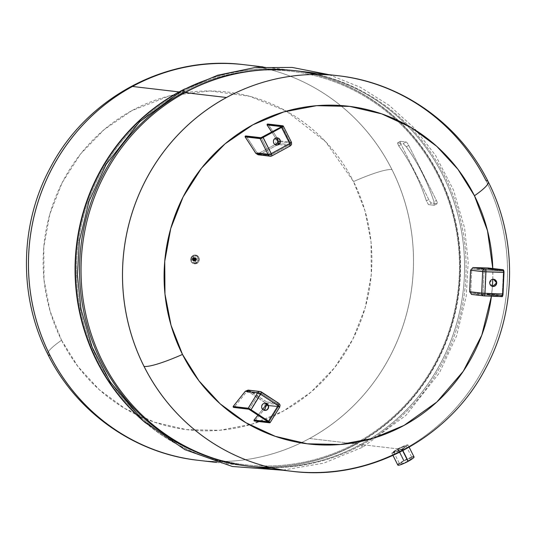 <?xml version="1.0" encoding="UTF-8"?>
<svg xmlns="http://www.w3.org/2000/svg" width="536" height="536" viewBox="0 0 536 536"><rect width="100%" height="100%" fill="white"/><g stroke="black" fill="none" stroke-linecap="round" stroke-linejoin="round"><path stroke-width="0.4" stroke-dasharray="2.68 2.01" d="M281.333 127.374L262.854 137.417L270.988 153.591L289.467 143.548L281.333 127.374L289.467 143.548L290.184 143.092L282.191 126.731L281.333 127.374L282.144 126.704A0.536 0.523 -83.3 0 1 282.097 126.362A0.536 0.523 96.7 0 0 282.144 126.704L281.675 126.65L282.144 126.704L290.284 142.877A1.347 1.3 -83.3 0 1 289.721 144.693L289.467 143.548L270.988 153.591L271.243 154.743L289.721 144.693L279.484 143.494L289.721 144.693L271.243 154.743A1.347 1.3 -83.3 0 1 269.487 154.18L270.988 153.591L262.854 137.417L281.333 127.374M275.035 138.248L277.199 137.873A3.605 3.484 96.7 0 0 273.206 142.1A3.605 3.484 96.7 0 0 276.355 145.028L275.035 138.248M262.734 136.961L262.854 137.417L261.354 138.007L269.487 154.18L256.999 152.713L258.144 153.437L271.243 154.743L258.935 153.296L275.075 144.539L258.935 153.296L256.999 152.713L269.487 154.18L261.354 138.007A0.536 0.523 96.7 0 0 260.925 137.719L260.952 137.719A0.536 0.523 -83.3 0 1 261.354 138.007L260.442 137.899L261.937 137.853L262.854 137.417L262.734 136.961M270.258 156.217A2.693 2.6 96.7 0 0 271.772 155.922L290.257 145.879A2.693 2.6 96.7 0 0 291.37 142.241L283.236 126.067L267.43 124.071L283.236 126.067L291.37 142.241L278.928 140.78L278.191 144.459L290.257 145.879L271.772 155.922A2.693 0.57 -118.5 0 0 271.859 155.909M280.114 141.685L290.284 142.877L280.114 141.685M259.705 154.509L278.191 144.459L278.928 140.78A319.402 67.844 -118.5 0 0 268.208 124.305A319.402 67.844 61.5 0 1 278.928 140.78L291.37 142.241A2.693 2.6 -83.3 0 1 290.257 145.879L278.191 144.459L259.705 154.509L271.772 155.922L259.705 154.509L258.124 154.79M245.488 136.003L260.442 137.899L246.279 136.238A319.456 67.858 61.5 0 1 256.999 152.713A319.456 67.858 -118.5 0 0 246.279 136.238L245.488 136.003M283.236 126.067A0.536 0.523 -83.3 0 0 282.928 125.806A0.536 0.523 96.7 0 0 282.834 125.786M269.487 154.18A1.347 1.3 96.7 0 0 271.243 154.743L270.988 153.591L269.487 154.18M275.671 138.107A319.456 67.858 -118.5 0 0 271.752 132.057A319.456 67.858 61.5 0 1 275.671 138.107M289.721 144.693A1.347 1.3 96.7 0 0 290.284 142.877L289.467 143.548L289.721 144.693M411.742 457.141A9.072 1.313 -26.7 0 0 403.628 460.739A9.072 1.313 -26.7 0 0 399.38 463.359M407.708 461.215C398.871 465.241 397.692 465.107 404.178 460.806C413.015 456.779 414.194 456.913 407.708 461.215L401.725 449.322L393.732 452.123L398.194 448.907L404.178 460.806A6.914 1.005 -26.7 0 0 399.762 464.116A6.914 1.005 -26.7 0 0 407.708 461.215A6.914 1.005 -26.7 0 0 412.124 457.905A6.914 1.005 -26.7 0 0 404.178 460.806L398.194 448.907L406.087 445.912L401.725 449.322L407.708 461.215M397.839 465.087A9.072 1.313 153.3 0 1 403.628 460.739L397.645 448.846L391.769 453.021L402.275 449.389L402.911 450.649L402.275 449.389L407.976 444.867L397.645 448.846L403.628 460.739A9.072 1.313 153.3 0 1 414.047 456.933M434.14 205.268L428.465 204.605L426.368 200.866L428.793 199.546L426.368 200.866A199.131 192.437 96.7 0 0 398.71 145.866L401.129 144.546L398.71 145.866L397.451 142.945L400.419 141.33L397.451 142.945L403.126 143.608L406.094 142L403.126 143.608L406.308 146.757L408.733 145.437L406.308 146.757A199.131 192.437 -83.3 0 1 433.972 201.757L436.391 200.437L433.972 201.757L434.14 205.268L433.972 201.757A199.131 192.437 96.7 0 0 406.308 146.757L403.126 143.608L397.451 142.945L398.71 145.866A199.131 192.437 -83.3 0 1 426.368 200.866L428.465 204.605L431.433 202.99L428.465 204.605L434.14 205.268L437.108 203.66L431.433 202.99A3.765 0.797 61.5 0 1 430.261 201.938A3.765 0.797 61.5 0 1 428.793 199.546L401.129 144.546A3.765 0.797 61.5 0 1 400.231 142.228A3.765 0.797 61.5 0 1 400.292 141.35A3.765 0.797 61.5 0 1 400.419 141.33L406.094 142A3.765 0.797 61.5 0 1 407.266 143.052A3.765 0.797 61.5 0 1 408.733 145.437L436.391 200.437A3.765 0.797 61.5 0 1 437.296 202.762A3.765 0.797 61.5 0 1 437.229 203.64A3.765 0.797 61.5 0 1 437.108 203.66L434.274 205.248L437.229 203.64M397.451 142.945L400.292 141.35M400.231 142.228A3.765 0.797 -118.5 0 0 401.129 144.546L428.793 199.546A3.765 0.797 -118.5 0 0 430.261 201.938A3.765 0.797 -118.5 0 0 431.433 202.99L437.108 203.66A3.765 0.797 -118.5 0 0 437.296 202.762A3.765 0.797 -118.5 0 0 436.391 200.437L408.733 145.437A3.765 0.797 -118.5 0 0 407.266 143.052A3.765 0.797 -118.5 0 0 406.094 142L400.419 141.33A3.765 0.797 -118.5 0 0 400.231 142.228M194.153 260.282C195.077 258.921 194.736 258.252 193.134 258.265C192.21 259.625 192.551 260.295 194.153 260.282L194.287 260.489A1.367 1.327 96.7 0 0 194.856 258.64A1.367 1.327 96.7 0 0 193.067 258.064L193.134 258.265A1.139 1.099 -83.3 0 1 194.622 258.741A1.139 1.099 -83.3 0 1 194.153 260.282A1.139 1.099 -83.3 0 1 192.665 259.806A1.139 1.099 -83.3 0 1 193.134 258.265L193.067 258.064A1.367 1.327 96.7 0 0 192.498 259.92A1.367 1.327 96.7 0 0 194.287 260.489L194.153 260.282M196.953 263.35A4.435 4.288 96.7 0 0 198.789 257.36A4.435 4.288 96.7 0 0 193.007 255.511L193.067 258.064A1.367 1.327 -83.3 0 1 194.856 258.64A1.367 1.327 -83.3 0 1 194.287 260.489L196.953 263.35L194.287 260.489A1.367 1.327 -83.3 0 1 192.498 259.92A1.367 1.327 -83.3 0 1 193.067 258.064L193.007 255.511A4.435 4.288 96.7 0 0 191.171 261.501A4.435 4.288 96.7 0 0 196.953 263.35L197.382 255.665L193.007 255.511A4.435 4.288 -83.3 0 1 198.789 257.36A4.435 4.288 -83.3 0 1 196.953 263.35A4.435 4.288 -83.3 0 1 191.171 261.501A4.435 4.288 -83.3 0 1 193.007 255.511L193.02 255.478C189.409 260.811 190.736 263.451 197.014 263.39L196.953 263.35M197.382 255.665L193.02 255.478C189.375 260.369 190.521 263.089 196.451 263.645L197.014 263.39C190.736 263.451 189.409 260.811 193.034 255.478L193.034 255.478C199.318 255.424 200.645 258.064 197.014 263.39M309.527 438.502A199.131 192.437 96.7 0 0 340.568 105.512A199.131 192.437 96.7 0 0 244.202 64.709A199.131 192.437 -83.3 0 1 340.568 105.512A199.131 192.437 -83.3 0 1 309.527 438.502L309.527 438.502A199.131 192.437 -83.3 0 1 300.971 442.877A199.131 192.437 96.7 0 0 309.527 438.502L350.584 443.326L309.527 438.502M244.188 64.709A199.131 192.437 -83.3 0 1 340.541 105.505A199.131 192.437 -83.3 0 1 391.93 169.557A199.131 192.437 -83.3 0 1 309.493 438.502A199.131 192.437 -83.3 0 1 300.951 442.87A199.131 192.437 -83.3 0 1 197.771 460.257A199.131 192.437 96.7 0 0 300.971 442.877A199.131 192.437 96.7 0 0 309.493 438.502A199.131 192.437 96.7 0 0 391.93 169.557A62.163 9.005 -26.7 0 0 353.505 181.563A170.033 164.311 -83.3 0 1 283.115 411.199A170.033 164.311 -83.3 0 1 61.539 340.246A62.163 9.005 -26.7 0 0 47.838 354.323A62.163 9.005 153.3 0 1 61.539 340.246A170.033 164.311 -83.3 0 1 131.93 110.604A170.033 164.311 -83.3 0 1 286.405 111.153A170.033 164.311 -83.3 0 1 353.505 181.563A62.163 9.005 153.3 0 1 391.93 169.557A199.131 192.437 96.7 0 0 340.541 105.505A199.131 192.437 96.7 0 0 244.175 64.709L244.202 64.709M197.757 460.257A199.131 192.437 96.7 0 0 300.951 442.87A199.131 192.437 -83.3 0 1 197.784 460.257L197.757 460.257M61.539 340.246L78.001 366.624L99.24 389.665L124.921 408.512L154.328 422.147L186.327 429.604L219.452 430.308L252.188 424.09L283.115 411.199L310.947 392.158L334.538 367.763L352.889 339.087L365.25 307.51L371.267 274.626L371.033 241.95L364.949 210.668L353.505 181.563L325.58 141.672L286.405 111.153L249.743 96.306L209.991 90.953L169.845 95.783L131.93 110.604L104.105 129.645L80.514 154.046L62.163 182.722L49.794 214.293L43.778 247.183L44.012 279.852L50.096 311.135L61.539 340.246M145.779 423.085A199.131 192.437 96.7 0 0 244.376 465.724A199.131 192.437 96.7 0 0 356.118 443.969L350.584 443.326L356.118 443.969A199.131 192.437 96.7 0 0 457.054 231.063A199.131 192.437 96.7 0 0 290.8 70.176A199.131 192.437 96.7 0 0 184.786 88.943A199.131 192.437 -83.3 0 1 440.002 177.965A199.131 192.437 -83.3 0 1 356.118 443.969L356.051 443.071A198.052 191.392 -83.3 0 1 97.961 360.42A198.052 191.392 -83.3 0 1 179.949 92.929A198.052 191.392 -83.3 0 1 437.57 174.642A198.052 191.392 -83.3 0 1 357.867 442.066A198.052 191.392 -83.3 0 1 356.051 443.071A198.052 191.392 96.7 0 0 357.867 442.066A198.052 191.392 96.7 0 0 437.57 174.642A198.052 191.392 96.7 0 0 179.949 92.929L179.158 92.045L179.949 92.929A198.052 191.392 96.7 0 0 97.961 360.42A198.052 191.392 96.7 0 0 356.051 443.071L356.118 443.969A199.131 192.437 -83.3 0 1 145.779 423.085M401.725 449.322C408.151 444.907 406.971 444.773 398.194 448.907L401.725 449.322L398.194 448.907C391.655 453.094 392.834 453.235 401.725 449.322M397.645 448.846C409.136 443.373 410.677 443.553 402.275 449.389L403.534 449.537A199.131 192.437 96.7 0 0 504.477 236.631A199.131 192.437 96.7 0 0 338.216 75.743A199.131 192.437 -83.3 0 1 504.477 236.637A199.131 192.437 -83.3 0 1 403.534 449.537L402.275 449.389C390.59 454.468 389.042 454.287 397.645 448.846L362.088 444.672L397.645 448.846M296.77 70.879A199.131 192.437 -83.3 0 1 461.844 225.542A199.131 192.437 -83.3 0 1 372.815 438.388A199.131 192.437 -83.3 0 1 362.088 444.672A199.131 192.437 -83.3 0 1 250.352 466.427M291.825 471.291L291.798 471.291A199.131 192.437 96.7 0 0 403.534 449.537A199.131 192.437 -83.3 0 1 291.812 471.291A199.131 192.437 -83.3 0 0 403.561 449.543L403.561 449.543A199.131 192.437 96.7 0 0 485.998 180.599A62.163 9.005 153.3 0 1 488.162 181.677M271.209 467.693A199.131 192.437 96.7 0 0 362.088 444.672A2.935 0.623 61.5 0 1 362.738 447.165A2.935 0.623 61.5 0 1 360.587 444.498A199.131 192.437 -83.3 0 1 101.096 361.398A199.131 192.437 -83.3 0 1 183.533 92.453A199.131 192.437 -83.3 0 1 440.625 170.924A199.131 192.437 -83.3 0 1 369.518 439.326A199.131 192.437 -83.3 0 1 360.587 444.498A2.935 0.623 -118.5 0 0 362.738 447.165A2.935 0.623 -118.5 0 0 362.088 444.672A199.131 192.437 96.7 0 0 372.815 438.388A199.131 192.437 96.7 0 0 463.747 236.155A199.131 192.437 96.7 0 0 317.359 74.477M244.791 465.771A199.131 192.437 -83.3 0 1 137.39 415.3A199.131 192.437 96.7 0 0 356.527 444.022A199.131 192.437 -83.3 0 1 244.791 465.771L248.851 466.253A199.131 192.437 96.7 0 0 360.587 444.498L356.527 444.022A199.131 192.437 96.7 0 0 361.251 441.369A199.131 192.437 96.7 0 0 437.718 172.639A199.131 192.437 96.7 0 0 179.473 91.978A199.131 192.437 96.7 0 0 175.125 94.416A199.131 192.437 -83.3 0 1 179.473 91.978L183.533 92.453L179.473 91.978A199.131 192.437 -83.3 0 1 291.209 70.229A199.131 192.437 -83.3 0 1 456.974 228.396A199.131 192.437 -83.3 0 1 361.251 441.369A199.131 192.437 -83.3 0 1 356.527 444.022L360.587 444.498A199.131 192.437 96.7 0 0 369.518 439.332A199.131 192.437 96.7 0 0 460.558 226.42A199.131 192.437 96.7 0 0 295.269 70.705A199.131 192.437 96.7 0 0 183.533 92.453A2.935 0.623 61.5 0 1 182.883 89.968M338.216 75.743L338.243 75.743A199.131 192.437 -83.3 0 1 485.998 180.599A199.131 192.437 -83.3 0 1 403.561 449.543M491.432 296.194A170.033 164.311 96.7 0 0 492.417 286.365L491.432 296.194M492.785 279.29A170.033 164.311 96.7 0 0 492.792 268.523L492.785 279.29M270.191 422.536L279.631 407.079L267.189 405.618L255.069 420.793L254.278 420.954L255.069 420.793L267.189 405.618L266.781 401.953L249.247 390.496L261.434 391.99M248.831 409.209L248.845 409.209A0.536 0.523 96.7 0 0 249.347 408.961L233.462 407.347L234.272 407.193L246.393 392.01L248.376 391.615L266.285 403.487L265.903 403.072L278.211 404.513L260.677 393.055L250.781 409.718L268.315 421.175L277.849 405.692L260.322 394.235L258.881 393.478L249.347 408.961L250.781 409.718L250.627 410.181L260.322 394.235L277.849 405.692L278.211 404.513A1.347 1.3 -83.3 0 1 278.606 406.368L277.849 405.692L268.315 421.175L249.347 408.961A0.536 0.523 -83.3 0 1 248.892 409.209M262.627 409.323L258.064 415.045L262.627 409.323M488.43 268.509L488.008 267.96L488.43 268.509L503.532 270.278L488.43 268.509M471.566 294.438L486.822 294.84L487.304 294.043L486.896 293.494L471.807 293.105L470.755 291.731L471.707 270.231L472.879 268.918L487.968 269.307L488.423 268.777L487.968 269.307L503.043 271.075L485.368 270.385A1.347 0.342 92.2 0 1 485.596 270.807A1.347 0.342 92.2 0 1 485.656 271.765L484.698 293.266L502.373 293.963L503.324 272.462L484.008 271.678L483.057 293.179L484.698 293.266A1.347 0.342 92.2 0 1 484.557 294.21A1.347 0.342 92.2 0 1 484.303 294.572L501.971 295.262A1.347 0.342 -87.8 0 0 501.977 295.262A1.347 0.342 -87.8 0 0 502.232 294.901A1.347 0.342 -87.8 0 0 502.373 293.963L484.698 293.266L485.656 271.765L503.324 272.462L502.373 293.963A1.347 0.342 92.2 0 1 502.232 294.901A1.347 0.342 92.2 0 1 501.977 295.262A1.347 0.342 92.2 0 1 501.971 295.262A0.536 0.523 -83.3 0 1 502.467 295.825A1.883 0.482 -87.8 0 0 503.029 293.996A1.883 0.482 92.2 0 1 502.467 295.825A0.536 0.523 96.7 0 0 501.971 295.262L486.896 293.494L487.304 294.043L502.467 295.825L487.304 294.043L486.822 294.84L501.843 296.602A0.536 0.523 96.7 0 0 502.219 296.455A0.536 0.523 -83.3 0 0 502.386 296.086L487.284 294.311L502.386 296.086L503.029 293.996A2.151 0.549 92.2 0 1 503.029 294.003M492.691 286.418L489.489 282.686L493.529 279.263A3.605 3.484 96.7 0 0 489.489 282.686L489.489 282.686A3.605 3.484 96.7 0 0 492.691 286.418M503.981 272.496L503.599 272.469L503.981 272.496M486.896 293.494L501.971 295.262L484.296 294.572A1.347 0.342 92.2 0 1 484.296 294.572A1.347 1.3 -83.3 0 1 483.057 293.179L470.755 291.731L471.807 293.105L484.296 294.572L471.807 293.105L486.896 293.494L487.304 294.043M503.271 271.497A1.347 0.342 -87.8 0 0 503.043 271.075A0.536 0.523 96.7 0 0 503.585 270.559L488.423 268.777L503.585 270.559A0.536 0.523 -83.3 0 1 503.043 271.075L487.968 269.307L472.879 268.918L471.707 270.231L484.008 271.678A1.347 1.3 -83.3 0 1 485.368 270.385L472.879 268.918L485.368 270.385L503.043 271.075A1.347 0.342 92.2 0 1 503.271 271.497A1.347 0.342 92.2 0 1 503.324 272.462A1.347 0.342 -87.8 0 0 503.271 271.497M503.391 269.896A0.536 0.523 -83.3 0 1 503.532 270.278M484.196 295.912L484.169 295.906A2.693 0.69 -87.8 0 0 484.182 295.912L471.727 294.452L484.169 295.906L501.843 296.602L486.822 294.84L471.727 294.452M486.929 293.5L502.011 295.269L484.303 294.572A1.347 0.342 -87.8 0 0 484.303 294.572L484.202 294.565A1.347 1.3 96.7 0 0 484.296 294.572A1.347 0.342 -87.8 0 0 484.557 294.21A1.347 0.342 -87.8 0 0 484.698 293.266L483.057 293.179L484.008 271.678L471.707 270.231L470.755 291.731L483.057 293.179A1.347 1.3 96.7 0 0 484.202 294.565L471.807 293.105M485.368 270.385A1.347 1.3 96.7 0 0 484.008 271.678L485.656 271.765A1.347 0.342 -87.8 0 0 485.596 270.807A1.347 0.342 -87.8 0 0 485.368 270.385M263.002 409.846L265.434 403.233A3.605 3.484 96.7 0 0 263.002 409.846A3.605 3.484 96.7 0 0 264.596 410.388L263.002 409.846M268.154 421.638L268.315 421.175L269.119 421.839L278.606 406.368L267.98 405.122L278.606 406.368L269.065 421.852A0.536 0.523 96.7 0 0 268.992 422.247A0.536 0.523 -83.3 0 1 269.065 421.852L268.342 421.765L269.119 421.839L268.315 421.175M248.114 390.094L266.781 401.953L278.841 403.367A2.693 2.6 -83.3 0 1 279.631 407.079A2.693 2.6 96.7 0 0 278.841 403.367L266.781 401.953L267.189 405.618L279.631 407.079L270.09 422.556L255.069 420.793L270.09 422.556A0.536 0.523 -83.3 0 1 269.769 422.797M248.376 391.615L260.134 392.861A1.347 1.3 -83.3 0 1 260.677 393.055L248.376 391.615L246.393 392.01L258.881 393.478A1.347 1.3 -83.3 0 1 260.134 392.861A1.347 1.3 96.7 0 0 258.881 393.478L246.393 392.01L234.272 407.193L249.347 408.961L258.881 393.478L260.322 394.235L260.677 393.055L278.211 404.513L265.903 403.072L248.376 391.615L260.677 393.055A1.347 1.3 96.7 0 0 260.134 392.861L278.244 404.526L277.849 405.692L278.606 406.368A1.347 1.3 96.7 0 0 278.211 404.513L278.653 406.355L269.119 421.839M278.841 403.367L261.313 391.91L249.247 390.496M193.463 258.607A0.77 0.75 -83.3 0 1 194.474 258.935A0.77 0.75 -83.3 0 1 194.153 259.98L194.287 260.188A1.005 0.972 96.7 0 0 194.702 258.828A1.005 0.972 96.7 0 0 193.395 258.412L193.463 258.607A0.77 0.75 96.7 0 0 193.141 259.652A0.77 0.75 96.7 0 0 194.153 259.98A0.77 0.75 96.7 0 0 194.474 258.935A0.77 0.75 96.7 0 0 193.463 258.607L193.382 257.984L194.012 258.278C195.767 258.265 196.136 259.002 195.124 260.483C193.369 260.503 193 259.766 194.012 258.278A1.246 1.206 96.7 0 0 193.496 259.967A1.246 1.206 96.7 0 0 195.124 260.483L195.184 260.717A1.521 1.467 -83.3 0 1 193.054 259.659A1.521 1.467 -83.3 0 1 194.675 257.87A1.521 1.467 -83.3 0 1 195.178 260.717L195.124 260.483A1.246 1.206 96.7 0 0 195.64 258.801A1.246 1.206 96.7 0 0 194.012 258.278L193.824 258.03A1.521 1.467 96.7 0 0 194.32 260.885A1.521 1.467 96.7 0 0 195.178 260.717L194.736 260.663A1.521 1.467 -83.3 0 1 192.618 259.605A1.521 1.467 -83.3 0 1 193.382 257.984L194.24 257.816L194.736 260.663L195.178 260.717L194.675 257.87L193.382 257.984A1.521 1.467 96.7 0 0 192.759 260.034A1.521 1.467 96.7 0 0 194.736 260.663L194.287 260.188A1.005 0.972 -83.3 0 1 192.98 259.766A1.005 0.972 -83.3 0 1 193.395 258.412A1.005 0.972 -83.3 0 1 194.702 258.828A1.005 0.972 -83.3 0 1 194.287 260.188L194.736 260.663A1.521 1.467 96.7 0 0 195.365 258.613A1.521 1.467 96.7 0 0 193.382 257.984L193.395 258.412A1.005 0.972 96.7 0 0 192.98 259.766A1.005 0.972 96.7 0 0 194.287 260.188L194.153 259.98A0.77 0.75 -83.3 0 1 193.141 259.652A0.77 0.75 -83.3 0 1 193.463 258.607M196.705 262.781C199.774 258.272 198.648 256.047 193.342 256.094L193.382 257.709A1.843 1.776 -83.3 0 1 195.781 258.479A1.843 1.776 -83.3 0 1 195.017 260.965L196.705 262.781L195.017 260.965A1.843 1.776 -83.3 0 1 192.618 260.195A1.843 1.776 -83.3 0 1 193.382 257.709L193.342 256.094C190.273 260.596 191.399 262.828 196.705 262.781C191.399 262.828 190.273 260.596 193.342 256.094C198.648 256.047 199.774 258.272 196.705 262.781M193.865 257.769L194.896 257.568L195.499 261.025L195.017 260.965L194.414 257.508L193.382 257.709A1.843 1.776 96.7 0 0 193.985 261.166A1.843 1.776 96.7 0 0 195.017 260.965L195.499 261.025A1.843 1.776 -83.3 0 1 192.933 259.739A1.843 1.776 -83.3 0 1 193.865 257.769L194.119 258.211A1.34 1.3 -83.3 0 1 195.875 258.774A1.34 1.3 -83.3 0 1 195.318 260.583L195.513 261.019A1.843 1.776 96.7 0 0 194.896 257.568A1.843 1.776 96.7 0 0 192.933 259.739A1.843 1.776 96.7 0 0 195.499 261.025L195.318 260.583A1.34 1.3 -83.3 0 1 193.57 260.027A1.34 1.3 -83.3 0 1 194.119 258.211L193.865 257.769M194.133 258.52A0.978 0.945 -83.3 0 1 195.412 258.928A0.978 0.945 -83.3 0 1 195.004 260.248L195.318 260.583A1.34 1.3 96.7 0 0 195.875 258.774A1.34 1.3 96.7 0 0 194.119 258.211L194.119 258.211A1.34 1.3 96.7 0 0 193.57 260.027A1.34 1.3 96.7 0 0 195.318 260.583L195.004 260.248A0.978 0.945 -83.3 0 1 193.731 259.839A0.978 0.945 -83.3 0 1 194.133 258.52L195.004 260.248L194.133 258.52M193.556 258.459L194.421 260.168L193.556 258.459L194.568 258.406L194.883 260.228L194.421 260.168L194.099 258.352L193.556 258.459A0.972 0.938 96.7 0 0 193.871 260.275A0.972 0.938 96.7 0 0 194.421 260.168L194.883 260.228A0.972 0.938 -83.3 0 1 193.53 259.551A0.972 0.938 -83.3 0 1 194.025 258.513L193.556 258.459M194.025 258.513A0.972 0.938 96.7 0 0 193.623 259.819A0.972 0.938 96.7 0 0 194.883 260.228A0.972 0.938 96.7 0 0 195.285 258.915A0.972 0.938 96.7 0 0 194.025 258.513M194.166 258.801A0.643 0.623 -83.3 0 1 195.01 259.069A0.643 0.623 -83.3 0 1 194.742 259.94A0.643 0.623 -83.3 0 1 193.898 259.672A0.643 0.623 -83.3 0 1 194.166 258.801L195.091 258.794L194.166 258.801A0.643 0.623 96.7 0 0 194.38 260.007A0.643 0.623 96.7 0 0 194.742 259.94L194.166 258.801L194.729 258.861L195.305 260.007L194.38 260.007M195.305 260.007L194.729 258.861M282.211 126.261L290.331 142.904L289.768 144.686L271.283 154.737L258.144 153.437M393.732 452.123L399.762 464.116M406.087 445.912L412.124 457.905M407.976 444.867L409.162 447.232M391.769 453.021L393.009 455.479M216.631 462.468L244.376 465.724M263.116 66.926L290.8 70.176M328.99 74.658L360.353 87.281L389.129 105.324L414.455 128.238L435.5 155.306L453.51 190.106L464.571 227.921L468.209 261.997L466.206 296.267L456.578 335.898L439.453 372.781L405.973 415.34L362.738 447.165L323.818 463.124L282.505 470.199M291.209 70.229L295.269 70.705M193.985 261.166L195.513 261.019C196.926 259.558 196.719 258.406 194.896 257.568L194.414 257.508M193.885 260.831L195.184 260.717C196.35 259.504 196.183 258.56 194.675 257.87L194.24 257.816M194.568 258.406L194.099 258.352M194.34 260.329L193.871 260.275"/><path stroke-width="0.8" d="M277.199 137.873L278.244 144.62L276.355 145.028A3.605 3.484 96.7 0 0 278.244 144.62L278.519 144.653A3.605 3.484 96.7 0 0 280.013 139.782A3.605 3.484 96.7 0 0 275.31 138.281A3.605 3.484 96.7 0 0 273.816 143.145A3.605 3.484 96.7 0 0 278.519 144.653A3.605 3.484 -83.3 0 1 273.481 142.134A3.605 3.484 -83.3 0 1 277.333 137.886A3.605 3.484 -83.3 0 1 278.519 144.653L278.244 144.62A3.605 3.484 96.7 0 0 277.199 137.873M282.191 126.731L282.211 126.261L281.212 126.918L281.333 127.374L281.212 126.918L260.918 137.719A0.536 0.523 96.7 0 0 260.65 137.779L262.747 136.955L260.355 137.899L262.747 136.955L260.65 137.779L246.279 136.238M267.43 124.071L282.532 125.846L281.233 126.911L282.372 125.98L267.203 124.198L267.069 124.935A319.456 67.858 61.5 0 1 271.752 132.057A319.456 67.858 -118.5 0 0 267.069 124.935L281.675 126.65L267.069 124.935L267.203 124.198L282.372 125.98A0.536 0.523 96.7 0 0 282.097 126.362A0.536 0.523 -83.3 0 1 282.372 125.98L281.233 126.911L281.608 127.407L263.129 137.451L262.915 137.109L263.129 137.451A2.693 0.389 153.3 0 1 261.293 138.315A2.693 0.389 153.3 0 1 260.127 138.623A0.536 0.523 -83.3 0 1 260.355 137.899A0.536 0.523 96.7 0 0 260.127 138.623L268.261 154.797L255.826 153.343A319.402 67.844 -118.5 0 0 245.106 136.861L260.127 138.623A2.693 0.389 -26.7 0 0 261.293 138.315A2.693 0.389 -26.7 0 0 263.129 137.451L271.263 153.624L289.748 143.581L281.608 127.407A2.693 0.389 -26.7 0 0 283.041 126.496A2.693 0.389 -26.7 0 0 283.33 126.114A2.693 0.389 -26.7 0 0 283.236 126.067A0.536 0.523 96.7 0 0 282.928 125.806A0.536 0.523 -83.3 0 0 282.834 125.786A0.536 0.523 96.7 0 0 282.532 125.846L268.208 124.305M291.37 142.241A2.693 0.389 153.3 0 1 291.463 142.288A2.693 0.389 153.3 0 1 291.175 142.67A2.693 0.389 153.3 0 1 289.748 143.581A2.693 0.57 61.5 0 1 290.391 145.236A2.693 0.57 61.5 0 1 290.345 145.866A2.693 0.57 61.5 0 1 290.257 145.879A2.693 0.57 -118.5 0 0 290.345 145.866A2.693 0.57 -118.5 0 0 290.391 145.236A2.693 0.57 -118.5 0 0 289.748 143.581A2.693 0.389 -26.7 0 0 291.175 142.67A2.693 0.389 -26.7 0 0 291.463 142.288A2.693 0.389 -26.7 0 0 291.37 142.241M283.236 126.067A2.693 0.389 153.3 0 1 283.33 126.114L291.463 142.288L291.537 144.546L290.345 145.866L271.859 155.909A2.693 0.57 -118.5 0 0 271.906 155.286A2.693 0.57 -118.5 0 0 271.263 153.624A2.693 0.57 61.5 0 1 271.906 155.286A2.693 0.57 61.5 0 1 271.859 155.909A2.693 0.57 61.5 0 1 271.772 155.922A2.693 2.6 -83.3 0 1 269.789 156.117A2.693 2.6 96.7 0 0 270.258 156.217L258.124 154.79L255.826 153.343L268.261 154.797A2.693 2.6 96.7 0 0 269.789 156.117A2.693 2.6 -83.3 0 1 268.261 154.797A2.693 0.389 -26.7 0 0 269.427 154.489A2.693 0.389 -26.7 0 0 271.263 153.624A2.693 0.389 153.3 0 1 269.427 154.489A2.693 0.389 153.3 0 1 268.261 154.797L260.127 138.623L245.106 136.861L245.254 136.124L260.355 137.899L245.488 136.003L260.65 137.779A0.536 0.523 -83.3 0 1 260.952 137.719L245.81 135.943M277.42 143.253L277.789 141.41L280.114 141.685L277.789 141.41A319.456 67.858 -118.5 0 0 275.671 138.107A319.456 67.858 61.5 0 1 277.789 141.41L277.42 143.253L279.484 143.494L277.42 143.253L275.075 144.539L277.42 143.253M282.834 125.786L283.33 126.114A2.693 0.389 153.3 0 1 283.041 126.496A2.693 0.389 153.3 0 1 281.608 127.407L281.233 126.911L282.532 125.846A0.536 0.523 -83.3 0 1 282.834 125.786L267.745 124.017M281.608 127.407L289.748 143.581L271.263 153.624L263.129 137.451L281.608 127.407M399.38 463.359A9.072 1.313 -26.7 0 0 399.307 465.107A9.072 1.313 -26.7 0 0 408.258 461.282A9.072 1.313 -26.7 0 0 411.742 457.141M409.162 447.232L414.047 456.933A9.072 1.313 153.3 0 1 408.258 461.282L402.911 450.649L408.258 461.282A9.072 1.313 153.3 0 1 397.839 465.087L393.009 455.479M197.757 460.257L197.784 460.257A199.131 192.437 -83.3 0 1 31.523 299.369A199.131 192.437 -83.3 0 1 132.466 86.464A199.131 192.437 -83.3 0 1 244.202 64.709A199.131 192.437 96.7 0 0 132.466 86.464L132.439 86.457A199.131 192.437 -83.3 0 1 244.175 64.709A199.131 192.437 -83.3 0 1 244.188 64.709A199.131 192.437 96.7 0 0 132.439 86.457L132.466 86.464A199.131 192.437 96.7 0 0 31.523 299.369A199.131 192.437 96.7 0 0 197.784 460.257A199.131 192.437 -83.3 0 1 197.757 460.257A199.131 192.437 -83.3 0 1 50.002 355.402A199.131 192.437 -83.3 0 1 132.439 86.457A199.131 192.437 96.7 0 0 50.002 355.402A199.131 192.437 96.7 0 0 197.757 460.257L197.757 460.257C134.389 453.315 76.313 412.063 47.838 354.323A62.163 9.005 -26.7 0 0 50.002 355.402A62.163 9.005 153.3 0 1 47.838 354.323C18.197 296.415 19.457 223.633 50.974 166.535C87.489 97.15 167.346 54.692 244.175 64.709L263.116 66.926M132.466 86.464L179.058 91.931A199.131 192.437 96.7 0 0 145.779 423.085A199.131 192.437 -83.3 0 1 179.058 91.931L132.466 86.464M184.786 88.943A199.131 192.437 96.7 0 0 179.058 91.931A199.131 192.437 -83.3 0 1 184.786 88.943M291.798 471.291L291.825 471.291A199.131 192.437 -83.3 0 1 144.07 366.443A199.131 192.437 96.7 0 0 291.825 471.291A199.131 192.437 -83.3 0 1 291.798 471.291L291.798 471.291A199.131 192.437 -83.3 0 1 125.538 310.404A199.131 192.437 -83.3 0 1 226.473 97.498A199.131 192.437 96.7 0 0 125.538 310.404A199.131 192.437 96.7 0 0 291.798 471.291L250.352 466.427A199.131 192.437 -83.3 0 1 84.092 305.54A199.131 192.437 -83.3 0 1 185.034 92.634L226.473 97.498A199.131 192.437 -83.3 0 1 338.216 75.743A199.131 192.437 96.7 0 0 226.473 97.498L185.034 92.634A199.131 192.437 -83.3 0 1 296.77 70.879L338.216 75.743A199.131 192.437 -83.3 0 1 338.229 75.743L338.243 75.743A199.131 192.437 96.7 0 0 226.507 97.498A199.131 192.437 -83.3 0 1 338.243 75.743C401.611 82.685 459.687 123.937 488.162 181.677A62.163 9.005 153.3 0 1 474.461 195.754A170.033 164.311 96.7 0 0 252.885 124.801A170.033 164.311 96.7 0 0 182.495 354.437A62.163 9.005 153.3 0 1 144.07 366.443A199.131 192.437 -83.3 0 1 226.507 97.498A199.131 192.437 96.7 0 0 144.07 366.443A62.163 9.005 -26.7 0 0 182.495 354.437A170.033 164.311 96.7 0 0 404.07 425.396A170.033 164.311 96.7 0 0 491.432 296.194L481.804 335.141L463.285 371.26L436.847 402.007L404.07 425.396L373.143 438.287L340.407 444.498L307.282 443.801L275.283 436.338L245.87 422.71L220.196 403.863L198.957 380.821L182.495 354.437L171.051 325.332L164.967 294.05L164.733 261.374L170.75 228.49L183.111 196.913L201.462 168.237L225.053 143.842L252.885 124.801L283.812 111.91L316.548 105.693L349.673 106.396L381.672 113.853L411.079 127.488L436.76 146.335L457.999 169.376L474.461 195.754A62.163 9.005 -26.7 0 0 488.162 181.677A62.163 9.005 -26.7 0 0 485.998 180.599A199.131 192.437 96.7 0 0 338.243 75.743M317.359 74.477A199.131 192.437 96.7 0 0 185.034 92.634A2.935 0.623 -118.5 0 0 182.883 89.968A2.935 0.623 -118.5 0 0 183.533 92.453A199.131 192.437 96.7 0 0 82.591 305.359A199.131 192.437 96.7 0 0 248.851 466.253M282.505 470.199L232.336 466.488L184.866 449.644L143.172 420.767L110.121 381.826L92.112 347.02L81.05 309.212L77.412 275.129L79.408 240.865L89.043 201.235L106.168 164.351L139.648 121.786L182.883 89.968A2.935 0.623 61.5 0 1 185.034 92.634A199.131 192.437 96.7 0 0 86.222 316.106A199.131 192.437 96.7 0 0 271.209 467.693M137.39 415.3A199.131 192.437 -83.3 0 1 175.125 94.416A199.131 192.437 96.7 0 0 137.39 415.3M492.417 286.365A170.033 164.311 96.7 0 0 492.785 279.29L492.417 286.365M492.792 268.523A170.033 164.311 96.7 0 0 474.461 195.754L487.492 230.694L492.792 268.523M249.247 390.496L245.28 391.293L233.16 406.476L233.24 407.206L248.624 409.129L250.64 410.187L251.056 409.752L268.59 421.209L268.154 421.638L268.59 421.209L270.191 422.536L268.59 421.209L278.124 405.725L260.596 394.268L251.056 409.752L248.181 408.238L257.716 392.754L260.596 394.268A2.693 0.623 -56.8 0 0 261.387 392.633A2.693 0.623 -56.8 0 0 261.38 391.937A2.693 0.623 -56.8 0 0 261.313 391.91A2.693 2.6 96.7 0 0 257.716 392.754L245.28 391.293L248.114 390.094L260.221 391.515A2.693 2.6 -83.3 0 1 261.313 391.91A2.693 0.623 123.2 0 1 261.38 391.937A2.693 0.623 123.2 0 1 261.387 392.633A2.693 0.623 123.2 0 1 260.596 394.268L257.716 392.754L248.181 408.238A0.536 0.523 96.7 0 0 248.335 408.975L233.24 407.206L233.16 406.476L248.181 408.238L233.16 406.476L245.28 391.293L257.716 392.754A2.693 2.6 -83.3 0 1 260.221 391.515L278.914 403.394A2.693 0.623 123.2 0 1 278.914 404.09A2.693 0.623 123.2 0 1 278.124 405.725A2.693 0.623 -56.8 0 0 278.914 404.09A2.693 0.623 -56.8 0 0 278.914 403.394A2.693 0.623 -56.8 0 0 278.841 403.367A2.693 0.623 123.2 0 1 278.914 403.394L280.06 405.028L279.732 407.052L278.124 405.725L279.732 407.052L270.191 422.536L269.595 422.803A0.536 0.523 -83.3 0 1 269.374 422.723L268.174 421.644L269.374 422.723A0.536 0.523 96.7 0 0 269.769 422.797A0.536 0.523 -83.3 0 1 269.595 422.803L254.5 421.035M265.903 403.072L266.111 404.901L262.627 409.323L266.111 404.901L265.903 403.072M258.064 415.045L253.99 420.083L254.057 420.814L269.374 422.723L254.057 420.814L253.99 420.083L268.342 421.765L253.99 420.083L258.064 415.045M471.727 294.452L469.623 291.705L481.69 293.118L482.641 271.618L485.931 271.799L484.973 293.299L481.69 293.118A2.693 2.6 96.7 0 0 484.169 295.906A2.693 0.69 -87.8 0 0 484.691 295.175A2.693 0.69 -87.8 0 0 484.973 293.299L503.049 294.003L502.647 293.996L503.599 272.489A2.693 0.69 -87.8 0 0 503.485 270.566A2.693 0.69 -87.8 0 0 503.036 269.722L485.361 269.032L472.92 267.571L488.008 267.96L472.92 267.571L470.581 270.198L469.623 291.705L471.566 294.438M245.488 136.003L245.106 136.861A319.402 67.844 61.5 0 1 255.826 153.343L259.705 154.509M488.162 181.677C517.803 239.585 516.543 312.367 485.026 369.465C448.511 438.85 368.654 481.308 291.825 471.291A199.131 192.437 96.7 0 0 403.561 449.543M496.457 282.961L492.691 286.418A3.605 3.484 96.7 0 0 496.457 282.961A3.605 3.484 96.7 0 0 493.529 279.263L496.731 282.995A3.605 3.484 96.7 0 0 493.408 279.256A3.605 3.484 96.7 0 0 489.763 282.72A3.605 3.484 96.7 0 0 493.087 286.459A3.605 3.484 96.7 0 0 496.731 282.995L496.457 282.961M501.843 296.602A2.693 0.69 -87.8 0 0 501.857 296.602A2.693 0.69 -87.8 0 0 502.366 295.872A2.693 0.69 -87.8 0 0 502.647 293.996L484.973 293.299A2.693 0.69 92.2 0 1 484.691 295.175A2.693 0.69 92.2 0 1 484.182 295.912A2.693 2.6 -83.3 0 1 481.69 293.118L484.973 293.299L485.931 271.799L504.001 272.496L483.887 271.705L470.581 270.198L472.92 267.571L485.361 269.032A2.693 2.6 96.7 0 0 482.641 271.618L481.69 293.118L469.623 291.705L470.581 270.198L482.641 271.618A2.693 2.6 -83.3 0 1 485.361 269.032A2.693 0.69 92.2 0 1 485.81 269.876A2.693 0.69 92.2 0 1 485.931 271.799A2.693 0.69 -87.8 0 0 485.81 269.876A2.693 0.69 -87.8 0 0 485.361 269.032L503.036 269.722A0.536 0.523 -83.3 0 1 503.391 269.896A0.536 0.523 96.7 0 0 503.036 269.722A2.693 0.69 92.2 0 1 503.485 270.566A2.693 0.69 92.2 0 1 503.599 272.489L502.647 293.996A2.693 0.69 92.2 0 1 502.366 295.872A2.693 0.69 92.2 0 1 501.857 296.602A2.693 0.69 92.2 0 1 501.843 296.602L484.196 295.912M503.532 270.278A2.151 0.549 92.2 0 1 503.981 272.496L503.532 270.278A0.536 0.523 96.7 0 0 503.391 269.896M488.008 267.96L503.036 269.722L488.008 267.96L488.43 268.509L488.008 267.96M501.884 296.602A0.536 0.523 -83.3 0 0 502.219 296.455A0.536 0.523 96.7 0 0 502.386 296.086A2.151 0.549 92.2 0 0 503.029 294.003L504.001 272.496L503.07 269.729L488.041 267.96M503.049 294.003C502.775 296.113 502.373 296.984 501.857 296.602L484.182 295.912A2.693 0.69 92.2 0 1 484.169 295.906L471.559 294.438M503.585 270.559A1.883 0.482 92.2 0 1 503.981 272.496A1.883 0.482 -87.8 0 0 503.585 270.559M489.763 282.72A3.605 3.484 -83.3 0 1 493.669 279.276A3.605 3.484 -83.3 0 1 496.731 282.995A3.605 3.484 -83.3 0 1 492.825 286.438A3.605 3.484 -83.3 0 1 489.763 282.72M265.434 403.233L266.76 403.742L264.596 410.388A3.605 3.484 96.7 0 0 266.76 403.742L267.035 403.776A3.605 3.484 96.7 0 0 262.218 404.908A3.605 3.484 96.7 0 0 263.276 409.879A3.605 3.484 96.7 0 0 268.087 408.747A3.605 3.484 96.7 0 0 267.035 403.776A3.605 3.484 -83.3 0 1 264.737 410.409A3.605 3.484 -83.3 0 1 261.876 405.631A3.605 3.484 -83.3 0 1 267.035 403.776L266.76 403.742A3.605 3.484 96.7 0 0 265.434 403.233M248.892 409.209A0.536 0.523 -83.3 0 1 248.845 409.209L269.226 422.589L254.057 420.814L269.226 422.589L268.174 421.644L268.315 421.175M248.845 409.209A0.536 0.523 -83.3 0 1 248.624 409.129A0.536 0.523 96.7 0 0 248.831 409.209L233.689 407.427M261.434 391.99L278.841 403.367M267.98 405.122L266.111 404.901L267.98 405.122M268.992 422.247A0.536 0.523 96.7 0 0 269.226 422.589A0.536 0.523 -83.3 0 1 268.992 422.247M248.624 409.129L233.24 407.206L248.335 408.975L250.64 410.187L248.624 409.129M269.769 422.797A0.536 0.523 96.7 0 0 270.09 422.556L270.191 422.536M255.069 420.793L254.278 420.954M248.181 408.238L251.056 409.752L250.64 410.187L248.335 408.975A0.536 0.523 -83.3 0 1 248.181 408.238M251.056 409.752L260.596 394.268L278.124 405.725L268.59 421.209L251.056 409.752M271.859 155.909L270.258 156.217M197.784 460.257L216.631 462.468M182.883 89.968L217.703 75.228L254.62 67.623L292.18 67.436L328.99 74.658M269.112 422.361L269.119 421.839L269.112 422.361L268.154 421.638"/></g></svg>
